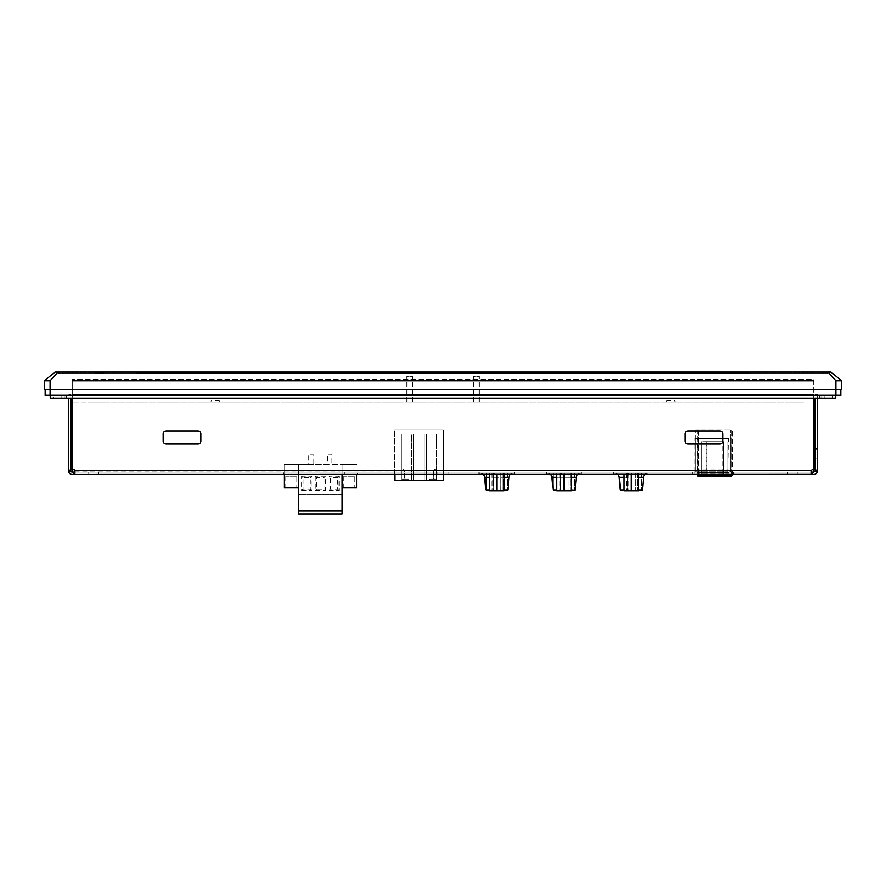 <?xml version="1.0" encoding="UTF-8"?>
<svg xmlns="http://www.w3.org/2000/svg" width="886" height="886" viewBox="0 0 886 886"><rect width="100%" height="100%" fill="white"/><g stroke="black" fill="none" stroke-linecap="round" stroke-linejoin="round"><path stroke-width="0.66" stroke-dasharray="4.43 3.32" d="M813.713 469.436L813.713 379.352L72.287 379.352L813.713 379.352L813.713 472.138L72.287 472.138L813.713 472.138L814.876 471.562L815.164 470.112L817.49 470.112L815.164 470.112L817.49 470.112L817.49 394.724L815.164 394.724L815.164 470.112M72.287 469.436L72.287 379.352L72.287 472.138L73.483 472.138L73.483 474.464L74.933 474.387L74.922 470.687L811.078 470.687L74.922 470.687L811.078 470.687L811.277 474.464L812.528 474.464L812.517 472.138L813.713 472.138M483.324 474.464A4.352 4.352 -90 0 0 480.367 473.301L494.787 473.301L480.367 473.301A4.352 4.352 0 0 1 484.697 477.266L493.557 477.266L493.159 490.423L486.115 490.423L493.159 490.423L493.07 473.301L486.403 473.301L486.403 490.135L507.235 490.135L493.07 490.135L493.07 473.301L503.514 473.301L486.403 473.301L486.403 490.157M501.808 473.301L500.845 473.301L501.808 473.301M501.808 490.124L500.845 490.124L501.808 490.124M501.432 490.7L500.845 490.124L500.845 473.301L496.813 473.301L500.878 473.301L496.813 473.301L500.878 473.301L500.845 490.124M492.705 473.301L491.741 473.301L492.705 473.301M492.705 490.7L491.741 490.124L493.657 490.124L491.741 490.124L492.705 490.124L491.741 490.124L492.705 490.124L491.741 490.124L492.705 490.124L491.741 490.124L492.328 490.7L491.741 490.124L492.328 490.7L493.657 490.124L492.705 490.7M489.57 474.464L489.57 473.301L496.813 473.301L496.813 490.7L504.068 490.7L504.068 473.301L489.57 473.301L504.068 473.301L504.068 490.7L504.068 473.301L496.813 473.301L496.813 490.7L500.878 490.7L489.57 490.7L504.068 490.7L489.57 490.7L489.57 473.301L496.813 473.301L492.76 473.301L496.813 473.301L496.813 474.464M496.813 490.7L496.813 473.301L504.068 473.301L504.068 474.464M489.57 473.301L489.57 490.7L489.57 473.301M504.068 477.266L508.941 477.266L507.811 490.157L503.591 490.423L493.159 490.423L493.557 477.266L504.001 477.266L493.557 477.266A4.352 1.24 -90 0 1 494.787 473.301L513.271 473.301L494.787 473.301A4.352 1.24 -90 0 0 493.557 477.266L489.57 477.266M512.042 473.301L481.596 473.301L512.042 473.301M478.695 473.301L481.596 473.301L478.695 473.301M508.941 477.266A4.352 4.352 0 0 1 513.271 473.301A4.352 4.352 0 0 0 510.314 474.464A4.352 4.352 0 0 1 513.271 473.301M507.235 473.301L507.235 490.135L507.235 473.301L503.514 473.301L507.235 473.301M547.637 473.301A4.352 4.352 0 0 1 551.967 477.266L560.827 477.266L560.428 490.423L560.351 473.301L553.672 473.301L553.672 490.135L574.505 490.135L560.351 490.135L560.351 473.301L570.783 473.301L553.672 473.301L553.672 490.157L560.428 490.423L553.097 490.157L551.967 477.266A4.352 4.352 0 0 0 547.637 473.301L580.54 473.301L547.637 473.301A4.352 4.352 -90 0 1 550.594 474.464M569.078 473.301L568.114 473.301L569.078 473.301M569.078 490.124L568.114 490.124L569.078 490.124M559.974 473.301L559.011 473.301L559.974 473.301M559.598 490.7L559.011 490.124L560.927 490.124L559.011 490.124L559.974 490.124L559.011 490.124L559.974 490.124L559.011 490.124L559.974 490.7L559.011 490.124L559.011 473.301M556.84 474.464L556.84 473.301L564.094 473.301L564.094 490.7L571.337 490.7L571.337 473.301L556.84 473.301L571.337 473.301L571.337 490.7L571.337 473.301L564.094 473.301L564.094 490.7L568.147 490.7L556.84 490.7L571.337 490.7L556.84 490.7L556.84 473.301L568.147 473.301L560.03 473.301L564.094 473.301L564.094 474.464M564.094 490.7L564.094 473.301L571.337 473.301L571.337 474.464M556.84 473.301L556.84 490.7L556.84 473.301M579.311 473.301L548.866 473.301L579.311 473.301M545.964 473.301L548.866 473.301L545.964 473.301M571.337 477.266L560.827 477.266A4.352 1.24 -90 0 1 562.067 473.301A4.352 1.24 -90 0 0 560.827 477.266L576.21 477.266A4.352 4.352 0 0 1 580.54 473.301A4.352 4.352 0 0 0 577.583 474.464A4.352 4.352 0 0 1 580.54 473.301M574.505 473.301L574.505 490.135L574.505 473.301L570.783 473.301L574.505 473.301M576.21 477.266L575.08 490.157L560.506 490.157L570.872 490.423L570.783 473.301L570.872 490.423L556.84 490.423M617.863 474.464A4.352 4.352 -90 0 0 614.906 473.301L629.337 473.301L614.906 473.301A4.352 4.352 0 0 1 619.236 477.266L620.654 490.423L627.698 490.423L627.62 473.301L620.942 473.301L620.942 490.135L641.774 490.135L627.62 490.135L627.62 473.301L638.053 473.301L620.942 473.301L620.942 490.157M636.347 473.301L635.395 473.301L636.347 473.301M636.347 490.124L635.395 490.124L636.347 490.124M627.244 473.301L626.291 473.301L627.244 473.301M627.244 490.7L626.291 490.124L628.196 490.124L626.291 490.124L627.244 490.124L626.291 490.124L627.244 490.124L626.291 490.124L627.244 490.124L626.291 490.124L626.867 490.7L626.291 490.124L626.867 490.7L628.196 490.124L627.244 490.7M624.109 474.464L624.109 473.301L631.364 473.301L631.364 490.7L638.607 490.7L638.607 473.301L624.109 473.301L638.607 473.301L638.607 490.7L638.607 473.301L631.364 473.301L631.364 490.7L635.417 490.7L624.109 490.7L638.607 490.7L624.109 490.7L624.109 473.301L635.417 473.301L627.299 473.301L631.364 473.301L631.364 474.464M631.364 490.7L631.364 473.301L638.607 473.301L638.607 474.464M624.109 473.301L624.109 490.7L624.109 473.301M614.906 473.301A4.352 4.352 0 0 1 619.236 477.266L628.108 477.266A4.352 1.24 -90 0 1 629.337 473.301L647.81 473.301L629.337 473.301A4.352 1.24 -90 0 0 628.108 477.266L627.786 490.157L620.942 490.135M646.581 473.301L616.135 473.301L646.581 473.301M613.234 473.301L616.135 473.301L613.234 473.301M638.607 477.266L643.48 477.266A4.352 4.352 0 0 1 647.81 473.301A4.352 4.352 0 0 0 644.853 474.464A4.352 4.352 0 0 1 647.81 473.301M641.774 473.301L641.774 490.135L641.774 473.301L638.053 473.301L641.774 473.301M643.48 477.266L642.35 490.157L638.142 490.423L641.774 490.135M443.41 474.464L443.41 429.81L394.691 429.81L443.41 429.81L443.41 480.555L394.691 480.555L394.691 429.81L394.691 474.464M404.548 477.654L404.548 471.85L404.548 477.654A2.902 2.902 0 0 1 401.646 480.555L401.646 468.949A2.902 2.902 0 0 1 404.548 471.85A2.902 2.902 0 0 0 401.646 468.949L401.646 480.555A2.902 2.902 0 0 0 404.548 477.654M433.542 471.85L433.542 477.654L433.542 471.85A2.902 2.902 0 0 1 436.444 468.949A2.902 2.902 0 0 0 433.542 471.85M436.444 480.555A2.902 2.902 0 0 1 433.542 477.654A2.902 2.902 0 0 0 436.444 480.555L436.444 468.949L436.444 480.555L401.646 480.555L411.514 480.555L411.514 434.151L401.646 434.151L436.444 434.151L411.514 434.151L411.514 480.555L424.848 480.555L424.848 434.151L424.848 480.555L436.444 480.555L429.201 480.555L436.444 480.555L436.444 434.151L436.444 480.555M401.646 480.555L401.646 434.151L401.646 480.555L408.9 480.555L401.646 480.555L401.646 479.104L408.9 479.104L401.646 479.104L401.646 480.555M413.253 434.151L413.253 480.555L413.253 434.151M426.587 434.151L426.587 480.555L426.587 434.151M408.9 479.104L408.9 480.555L408.9 479.104M429.201 479.104L436.444 479.104L429.201 479.104L429.201 480.555L429.201 479.104M732.268 474.464L732.268 429.81L732.268 474.464M731.393 474.464L731.393 429.81L697.36 429.81L697.36 475.616M697.36 429.81L697.36 474.464M722.788 441.693L701.767 441.693L722.788 441.693L722.788 476.491L701.767 476.491L722.788 476.491M706.84 441.693L706.84 476.491M727.86 441.693L727.86 476.491L727.86 441.693M701.767 476.491L701.767 441.693L701.767 476.491M698.223 475.616L698.223 476.491L731.393 476.491L731.393 475.616L698.223 475.616L698.223 429.81L731.393 429.81L731.393 475.616M723.508 474.752L721.769 476.491L707.848 476.491L721.769 476.491L723.508 474.752L706.109 474.752L707.848 476.491L706.109 474.752L723.508 474.752L723.508 441.693L723.508 474.752M706.109 441.693L723.508 441.693L706.109 441.693L706.109 474.752L706.109 441.693M732.146 473.301L734.25 473.301L732.146 473.301M730.407 438.504L731.271 438.504L731.271 471.85L732.146 471.85L730.407 471.85L730.407 429.81L730.407 471.85L729.023 471.85L730.407 471.85L729.023 471.85L730.407 471.85L730.407 438.504L694.879 438.504L730.407 438.504L730.407 471.85L732.146 471.85L731.271 472.426L731.271 438.504L730.407 438.504M694.879 471.85L694.879 438.504L694.879 471.85L729.023 472.426L729.023 473.301L697.127 473.301L729.023 473.301L729.023 471.85L729.023 472.426L729.023 471.85L729.023 472.426L697.127 472.426L697.127 471.85L697.127 473.301L697.127 471.85L695.754 471.85L697.127 471.85L695.754 471.85L695.754 429.81L730.407 429.81L695.754 429.81L695.754 471.85L694.879 472.426L694.879 471.85M698.002 473.301L697.127 473.301L698.002 473.301M694.879 472.426A0.875 0.875 0 0 1 694.015 473.301A0.875 0.875 0 0 0 694.879 472.426M697.78 468.949L698.367 471.85L727.794 471.85L698.367 471.85L697.78 468.949L728.37 468.949L697.78 468.949L697.78 438.504L728.37 438.504L727.794 471.85L728.37 468.949M296.854 476.203L285.835 476.203L296.854 476.203L296.854 487.798L285.835 487.798L296.854 487.798M285.835 476.203L285.835 487.798M354.854 476.203L343.834 476.203L354.854 476.203L354.854 487.798L343.834 487.798L354.854 487.798M343.834 476.203L343.834 487.798M298.593 487.798L298.593 464.607L298.593 487.798L284.096 487.798L284.096 464.607L298.593 464.607L298.593 474.464M298.593 511L298.593 513.891L342.096 513.891L342.096 464.607L298.593 464.607L298.593 511L342.096 511M342.096 474.464L342.096 487.798L342.096 464.607L356.593 464.607L331.94 464.607L331.94 454.164L327.599 454.164L327.599 464.607L313.101 464.607L313.101 454.164L308.749 454.164L308.749 464.607L284.096 464.607L284.096 474.464M356.593 474.464L356.593 487.798L342.096 487.798M323.966 489.249L323.966 477.654L316.723 477.654L316.723 489.249L323.966 489.249L325.417 490.7L325.417 476.203L323.966 477.654M325.417 476.203L315.272 476.203L316.723 477.654M315.272 476.203L315.272 490.7L316.723 489.249M337.599 477.654L330.345 477.654L330.345 489.249L337.599 489.249L337.599 477.654L339.05 476.203L328.894 476.203L330.345 477.654M328.894 476.203L328.894 490.7L330.345 489.249M328.894 490.7L339.05 490.7L339.05 476.203M339.05 490.7L337.599 489.249M303.09 477.654L301.639 476.203L301.639 490.7L303.09 489.249L310.344 489.249L310.344 477.654L303.09 477.654L303.09 489.249M301.639 490.7L311.794 490.7L311.794 476.203L301.639 476.203M311.794 476.203L310.344 477.654M311.794 490.7L310.344 489.249M315.272 490.7L325.417 490.7M342.096 494.753L298.593 494.753L342.096 494.753M476.347 376.915L479.104 376.517L476.347 376.107L473.589 376.517L476.347 376.915M476.347 401.967C479.614 401.967 479.614 401.967 476.347 401.967C479.614 401.967 479.614 401.967 476.347 401.967C473.08 401.967 473.08 401.967 476.347 401.967C473.08 401.967 473.08 401.967 476.347 401.967M409.653 376.915L412.411 376.517L409.653 376.107L406.895 376.517L409.653 376.915M409.653 401.967C412.92 401.967 412.92 401.967 409.653 401.967C412.92 401.967 412.92 401.967 409.653 401.967C406.386 401.967 406.386 401.967 409.653 401.967C406.386 401.967 406.386 401.967 409.653 401.967M670.624 401.967L675.697 401.967L670.624 401.967M670.624 400.516L666.992 400.516L670.624 400.516M215.376 401.967L220.448 401.967L215.376 401.967M215.376 400.516L219.008 400.516L215.376 400.516M799.36 401.967C805.883 401.967 805.883 401.967 799.36 401.967C792.848 401.967 792.848 401.967 799.36 401.967C805.883 401.967 805.883 401.967 799.36 401.967C792.848 401.967 792.848 401.967 799.36 401.967M99.398 401.967C111.503 401.967 111.503 401.967 99.398 401.967C87.293 401.967 87.293 401.967 99.398 401.967C111.503 401.967 111.503 401.967 99.398 401.967C87.293 401.967 87.293 401.967 99.398 401.967M792.837 401.967C799.36 401.967 799.36 401.967 792.837 401.967C786.325 401.967 786.325 401.967 792.837 401.967C799.36 401.967 799.36 401.967 792.837 401.967C786.325 401.967 786.325 401.967 792.837 401.967M93.163 401.967C99.675 401.967 99.675 401.967 93.163 401.967C86.64 401.967 86.64 401.967 93.163 401.967C99.675 401.967 99.675 401.967 93.163 401.967C86.64 401.967 86.64 401.967 93.163 401.967M443 401.967C449.523 401.967 449.523 401.967 443 401.967C436.477 401.967 436.477 401.967 443 401.967M93.019 401.967C99.531 401.967 99.531 401.967 93.019 401.967C86.496 401.967 86.496 401.967 93.019 401.967C99.531 401.967 99.531 401.967 93.019 401.967C86.496 401.967 86.496 401.967 93.019 401.967M110.994 401.967L791.242 401.967L110.994 401.967M799.515 401.967L71.987 401.967L799.515 401.967M50.103 380.803L57.933 372.109L828.067 372.109L835.897 380.803L841.689 380.814L841.7 389.497L44.3 389.497L44.311 380.814M813.713 380.803L72.287 380.803M806.758 389.497L63.294 389.497L806.758 389.497M58.797 372.109L58.797 373.549L823.725 373.549L58.797 373.549L58.797 372.109L62.275 372.109L58.797 372.109M823.725 372.109L62.275 372.109L827.203 372.109L827.203 373.549L823.725 373.549L827.203 373.549L827.203 372.109L823.725 372.109L823.725 373.549L62.275 373.549L826.627 373.549L823.725 373.549L823.725 372.109M93.163 474.464L88.079 474.464L93.163 474.464M93.163 472.138L88.079 472.138L93.163 472.138M792.837 474.464L797.921 474.464L792.837 474.464M792.837 472.138L797.921 472.138L792.837 472.138M443 474.464L448.072 474.464L443 474.464M443 472.138L448.072 472.138L443 472.138M68.51 398.202L68.51 470.112L70.836 470.112L71.124 471.562L68.61 471.562A3.765 3.765 0 0 0 72.287 474.464L73.483 474.464M74.435 469.801A1.451 1.451 0 0 0 73.483 469.436L71.987 469.436L71.987 398.202M811.078 470.687L812.517 469.436L814.012 469.436L814.012 394.724L814.012 469.436L812.517 469.436A1.451 1.451 0 0 0 811.078 470.687A1.451 1.451 0 0 1 812.517 469.436L814.012 469.436L814.012 394.724L71.987 394.724L814.012 394.724L71.987 394.724L814.012 394.724L814.012 398.202M163.19 433.863L163.19 441.117A2.902 2.902 0 0 0 166.081 444.019L197.977 444.019A2.902 2.902 0 0 0 200.878 441.117L200.878 433.863A2.902 2.902 0 0 0 197.977 430.961L166.081 430.961A2.902 2.902 0 0 0 163.19 433.863A2.902 2.902 0 0 1 166.081 430.961L197.977 430.961A2.902 2.902 0 0 1 200.878 433.863L200.878 441.117A2.902 2.902 0 0 1 197.977 444.019A2.902 2.902 0 0 0 200.878 441.117L200.878 433.863A2.902 2.902 0 0 0 197.977 430.961L166.081 430.961A2.902 2.902 0 0 0 163.19 433.863L163.19 441.117A2.902 2.902 0 0 0 166.081 444.019A2.902 2.902 0 0 1 163.19 441.117L163.19 433.863M685.122 441.117A2.902 2.902 0 0 0 688.023 444.019L719.919 444.019A2.902 2.902 0 0 0 722.81 441.117L722.81 433.863A2.902 2.902 0 0 0 719.919 430.961L688.023 430.961A2.902 2.902 0 0 0 685.122 433.863L685.122 441.117A2.902 2.902 0 0 0 688.023 444.019A2.902 2.902 0 0 1 685.122 441.117L685.122 433.863A2.902 2.902 0 0 1 688.023 430.961A2.902 2.902 0 0 0 685.122 433.863L685.122 441.117M812.528 474.464L813.713 474.464A3.765 3.765 0 0 0 817.39 471.562L814.876 471.562M817.49 398.202L817.49 394.724L815.164 394.724L815.164 398.202M817.49 448.36L815.164 448.36L815.164 458.804L817.49 458.804L817.49 449.811L815.164 449.811L815.164 448.36L817.49 448.36L817.49 449.811L815.164 449.811L815.164 460.255L815.164 458.804L817.49 458.804L817.49 460.255L817.49 448.36M817.49 470.112L817.49 470.687M812.517 472.138L73.483 472.138M811.277 474.464L74.723 474.464L811.277 474.464L74.723 474.464L74.933 470.887L74.933 474.387M722.81 433.863L722.81 441.117A2.902 2.902 0 0 1 719.919 444.019A2.902 2.902 0 0 0 722.81 441.117L722.81 433.863A2.902 2.902 0 0 0 719.919 430.961A2.902 2.902 0 0 1 722.81 433.863M719.919 444.019L688.023 444.019L719.919 444.019M688.023 430.961L719.919 430.961L688.023 430.961M197.977 444.019L166.081 444.019L197.977 444.019M73.483 469.436A1.451 1.451 0 0 1 74.922 470.687L73.483 469.436L71.987 469.436L73.483 469.436M74.933 471.928L811.277 472.138M71.124 471.562L72.287 472.138L71.124 471.562M70.836 470.112L68.51 470.112L70.836 470.112L70.836 394.724L68.51 394.724L70.836 394.724L70.836 398.202M68.51 470.687L68.51 470.112M283.232 474.464L294.828 474.464L281.781 474.464L283.232 474.464L283.232 472.138L294.828 472.138L283.232 472.138M294.828 474.464L297.729 474.464L294.828 474.464L294.828 472.138L345.861 472.138L345.861 474.464L357.457 474.464L357.457 472.138L345.861 472.138L357.457 472.138M357.457 474.464L297.729 474.464L344.41 474.464L344.41 472.138L294.828 472.138M345.861 474.464L344.41 474.464L344.41 472.138L345.861 472.138M514.356 474.464L514.356 472.138L478.983 472.138L514.356 472.138L514.356 474.464L478.983 474.464L514.356 474.464M478.983 474.464L478.983 472.138L477.532 472.138L478.983 472.138L478.983 474.464L477.532 474.464L478.983 474.464M581.637 474.464L581.637 472.138L546.551 472.138L583.077 472.138L581.637 472.138L581.637 474.464L546.551 474.464L581.637 474.464M546.551 474.464L546.551 472.138L545.1 472.138L546.551 472.138L546.551 474.464L545.1 474.464L546.551 474.464M648.906 474.464L648.906 472.138L613.821 472.138L650.357 472.138L648.906 472.138L648.906 474.464L613.821 474.464L648.906 474.464M613.821 474.464L613.821 472.138L612.37 472.138L613.821 472.138L613.821 474.464L612.37 474.464L613.821 474.464M733.143 474.464L731.692 474.464L731.692 472.138L696.485 472.138L733.143 472.138L731.692 472.138L731.692 474.464L697.935 474.464L733.143 474.464L733.143 472.138M697.935 474.464L696.485 474.464L697.935 474.464L697.935 472.138M733.663 474.464L733.663 472.138L692.487 472.138L735.114 472.138L733.663 472.138L733.663 474.464L692.487 474.464L733.663 474.464M692.487 472.138L691.036 472.138L692.487 472.138L692.487 474.464L691.036 474.464L691.036 472.138L691.036 474.464L692.487 474.464L692.487 472.138M395.267 472.138L444.274 472.138L395.267 472.138M514.356 472.138L515.807 472.138L514.356 472.138M444.274 474.464L393.827 474.464L444.274 474.464M50.103 389.497L840.825 389.497L50.103 389.497L50.103 395.3L45.175 395.3L45.175 389.497M840.825 389.497L840.825 395.3L50.103 395.3M835.753 395.3L835.753 398.202L66.195 398.202L66.195 395.3L64.744 395.3L64.744 398.202L64.744 395.3L66.195 395.3L50.247 395.3L835.753 395.3L66.195 395.3L819.805 395.3L66.195 395.3L66.195 398.202L50.247 398.202M821.256 398.202L821.256 395.3L821.256 398.202L819.805 398.202L819.805 395.3L821.256 395.3L819.805 395.3L819.805 398.202L66.195 398.202L821.256 398.202M799.515 395.3L86.485 395.3L799.515 395.3M71.987 395.3L86.485 395.3L71.987 395.3M64.744 398.202L66.195 398.202L64.744 398.202M819.805 398.202L61.843 398.202L832.851 398.202L832.851 395.3L61.843 395.3L832.851 395.3L832.851 398.202L66.195 398.202L819.805 398.202L819.805 395.3M824.157 398.202L824.157 395.3L824.157 398.202M61.843 395.3L61.843 398.202L61.843 395.3M66.195 395.3L53.149 395.3L66.195 395.3L66.195 398.202L53.149 398.202L53.149 395.3L53.149 398.202L66.195 398.202L66.195 395.3L66.195 398.202M62.275 372.397L62.275 373.549L59.373 373.549L62.275 373.549L62.275 372.109L62.275 373.549L62.275 372.397L823.725 372.397L62.275 372.397M136.798 372.973L749.202 372.973L749.202 372.397L136.798 372.397L749.202 372.397L749.202 372.973L136.798 372.973L136.798 372.397L136.798 372.973M95.046 372.973L103.74 372.973L95.046 372.973L95.046 372.397L103.74 372.397L95.046 372.397L103.74 372.397L103.74 372.973L103.74 372.397L95.046 372.397L95.046 372.973L103.74 372.973L95.046 372.973M826.627 372.397L823.725 372.397L826.627 372.397L826.627 373.549M59.373 372.397L59.373 373.549M489.57 490.157L485.827 490.157M484.697 477.266A4.352 4.352 0 0 0 480.367 473.301M504.068 476.181A4.352 1.24 90 0 0 504.001 477.266A4.352 1.24 -90 0 1 505.23 473.301A4.352 1.24 90 0 0 504.389 474.464M503.514 473.301L503.514 490.135L503.514 473.301M489.57 490.423L503.591 490.423L504.001 477.266L503.68 490.157L493.236 490.157L504.068 490.157M556.84 490.157L560.506 490.157L560.827 477.266L556.84 477.266M571.337 476.181A4.352 1.24 90 0 0 571.271 477.266A4.352 1.24 -90 0 1 572.5 473.301A4.352 1.24 90 0 0 571.658 474.464M559.974 490.124L560.927 490.124L559.974 490.124M553.385 490.423L570.872 490.423L571.271 477.266L571.337 490.157M624.109 490.157L627.786 490.157L628.108 477.266L624.109 477.266M638.607 476.181A4.352 1.24 90 0 0 638.54 477.266A4.352 1.24 -90 0 1 639.77 473.301A4.352 1.24 90 0 0 638.928 474.464M638.053 473.301L638.053 490.135L638.053 473.301M638.607 490.423L627.698 490.423L638.142 490.423L638.54 477.266L638.219 490.157L627.786 490.157L638.607 490.157M698.223 429.81L698.223 474.464M695.754 438.504L695.754 471.85L695.754 438.504M697.127 472.426L729.023 472.426L697.127 472.426M835.897 380.803L835.897 395.3M491.741 473.301L491.741 490.124M500.878 473.301L500.878 490.7L500.878 473.301M492.76 473.301L492.76 490.7L492.76 473.301M493.657 473.301L493.657 490.124M502.761 490.124L502.761 473.301L502.761 490.124L502.761 473.301L502.761 490.124L502.185 490.7M568.114 473.301L568.114 490.124L568.114 473.301M568.147 473.301L568.147 490.7L568.147 473.301M560.03 473.301L560.03 490.7L560.03 473.301M560.927 473.301L560.927 490.124L560.927 473.301L560.927 490.124L560.927 473.301L560.927 490.124L560.351 490.7M570.03 473.301L570.03 490.124L570.03 473.301M571.337 490.423L574.793 490.423M635.395 473.301L635.395 490.124L635.395 473.301M626.291 473.301L626.291 490.124M635.417 473.301L635.417 490.7L635.417 473.301M627.299 473.301L627.299 490.7L627.299 473.301M628.196 473.301L628.196 490.124M637.3 473.301L637.3 490.124L637.3 473.301M620.654 490.423L624.109 490.423M479.104 401.967L479.104 376.517M412.411 401.967L412.411 376.517M674.246 400.516L675.697 401.967M219.008 400.516L220.448 401.967M211.754 400.516L210.303 401.967M666.992 400.516L665.552 401.967M406.895 401.967L406.895 376.517M473.589 401.967L473.589 376.517M98.235 472.138L98.235 474.464L98.235 472.138M797.921 472.138L797.921 474.464L797.921 472.138M448.072 472.138L448.072 474.464L448.072 472.138M437.928 472.138L437.928 474.464L437.928 472.138M787.765 472.138L787.765 474.464L787.765 472.138M88.079 472.138L88.079 474.464L88.079 472.138"/><path stroke-width="1.33" d="M813.713 469.436L813.713 472.138L815.164 470.687L814.876 471.562L817.39 471.562L817.49 470.687L817.39 471.562A3.765 3.765 0 0 1 813.713 474.464L811.067 474.387L811.078 470.687L74.922 470.687L74.933 474.387L72.287 474.464A3.765 3.765 0 0 1 68.61 471.562L68.51 470.687L68.61 471.562L73.483 472.138L73.472 474.464M72.287 469.436L72.287 472.138A1.451 1.451 0 0 1 71.124 471.562L70.836 470.687L71.124 471.562M489.57 474.464L489.57 490.7L504.068 490.7L504.068 474.464M496.813 474.464L496.813 490.7M489.57 477.266L484.697 477.266A4.352 4.352 -90 0 0 483.324 474.464M504.068 477.266L508.941 477.266A4.352 4.352 0 0 1 510.314 474.464A4.352 4.352 0 0 0 508.941 477.266L507.811 490.157L504.068 490.157M489.57 490.157L485.827 490.157L484.697 477.266L485.827 490.157L486.403 490.157M556.84 474.464L556.84 490.7L571.337 490.7L571.337 474.464M564.094 474.464L564.094 490.7M556.84 477.266L551.967 477.266A4.352 4.352 -90 0 0 550.594 474.464M571.337 477.266L576.21 477.266A4.352 4.352 0 0 1 577.583 474.464A4.352 4.352 0 0 0 576.21 477.266L575.08 490.157L574.505 490.157M551.967 477.266L553.097 490.157L553.672 490.157M571.337 490.157L574.793 490.423L570.872 490.423M624.109 474.464L624.109 490.7L638.607 490.7L638.607 474.464M631.364 474.464L631.364 490.7M624.109 477.266L619.236 477.266A4.352 4.352 -90 0 0 617.863 474.464M638.607 477.266L643.48 477.266A4.352 4.352 0 0 1 644.853 474.464A4.352 4.352 0 0 0 643.48 477.266L642.35 490.157L638.607 490.157M619.236 477.266L620.366 490.157L620.942 490.157M394.691 474.464L394.691 480.555L443.41 480.555L443.41 474.464M732.268 475.616L732.268 474.464L732.268 475.616M697.36 474.464L698.223 476.491L731.393 476.491L731.393 474.464M298.593 513.891L342.096 513.891L342.096 511L298.593 511L298.593 513.891M298.593 474.464L298.593 511M342.096 511L342.096 474.464M342.096 487.798L356.593 487.798L356.593 474.464M284.096 474.464L284.096 487.798L298.593 487.798M72.287 380.803L813.713 380.803M830.968 372.109L841.689 380.814L830.968 372.109L55.032 372.109L44.311 380.814L50.103 380.803L44.311 380.814L55.032 372.109L57.933 372.109L50.103 380.814L50.103 389.497L841.7 389.497L841.7 380.814L835.897 380.814L828.067 372.109L830.968 372.109L841.689 380.814L841.7 389.497M55.032 372.109L44.311 380.814L44.3 389.497L50.103 389.497L50.103 380.803M811.078 470.687L812.517 469.436L814.012 469.436L814.012 398.202M71.987 398.202L71.987 469.436L73.483 469.436L74.922 470.687A1.451 1.451 0 0 0 74.435 469.801M74.723 474.464L811.067 474.387M163.19 441.117L163.19 433.863A2.902 2.902 0 0 1 166.081 430.961L197.977 430.961A2.902 2.902 0 0 1 200.878 433.863L200.878 441.117A2.902 2.902 0 0 1 197.977 444.019L166.081 444.019A2.902 2.902 0 0 1 163.19 441.117M688.023 444.019A2.902 2.902 0 0 1 685.122 441.117L685.122 433.863A2.902 2.902 0 0 1 688.023 430.961L719.919 430.961A2.902 2.902 0 0 1 722.81 433.863L722.81 441.117A2.902 2.902 0 0 1 719.919 444.019L688.023 444.019M811.277 472.138L813.713 472.138M817.49 398.202L817.49 470.112L815.164 470.112L815.164 398.202M815.164 470.687L815.164 470.112M817.49 470.687L817.49 470.112M70.836 398.202L70.836 470.687M70.836 470.112L68.51 470.112L68.51 398.202M68.51 470.112L68.51 470.687M73.483 472.138L74.933 471.928M50.103 389.497L50.103 395.3L45.175 395.3L45.175 389.497M50.103 395.3L840.825 395.3L840.825 389.497M50.247 398.202L50.247 395.3L50.247 398.202L835.753 398.202L835.753 395.3M504.068 476.181A4.352 1.24 90 0 1 504.389 474.464M571.337 476.181A4.352 1.24 90 0 1 571.658 474.464M553.097 490.157L556.84 490.157M638.607 476.181A4.352 1.24 90 0 1 638.928 474.464M620.366 490.157L624.109 490.157M698.223 474.464L698.223 475.616L731.393 475.616M835.897 395.3L835.897 380.814M812.517 474.464L812.517 472.138M819.805 395.3L819.805 398.202M66.195 395.3L66.195 398.202M489.57 490.423L486.115 490.423M503.591 490.423L507.523 490.423L503.591 490.423M556.84 490.423L553.385 490.423M624.109 490.423L620.654 490.423M638.142 490.423L642.062 490.423"/></g></svg>
